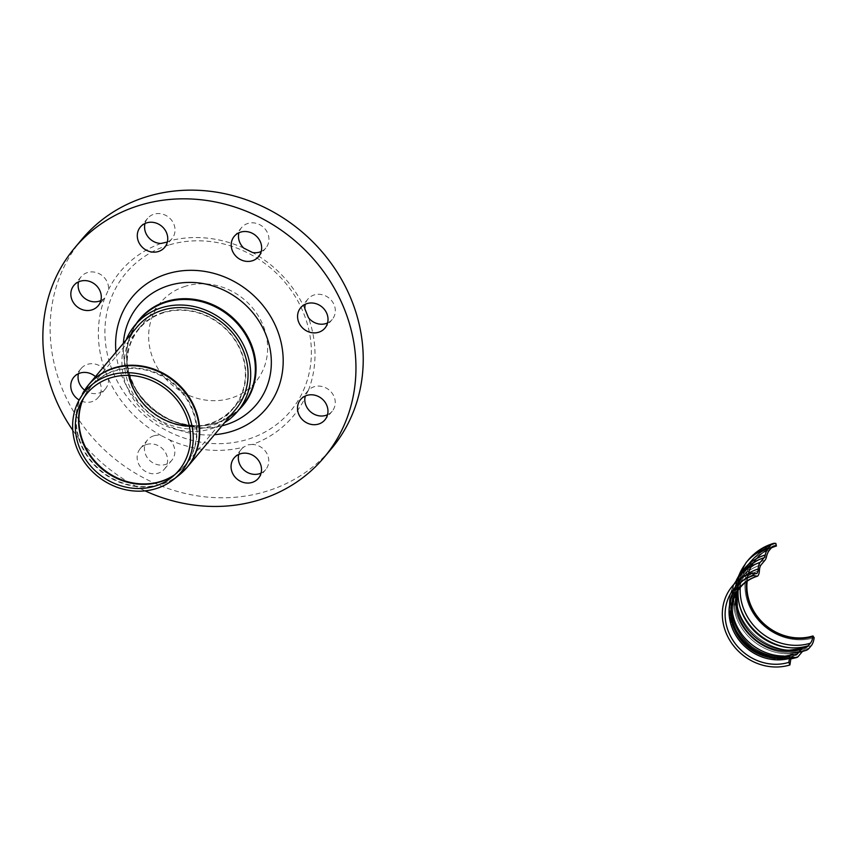<?xml version="1.0" encoding="UTF-8"?>
<svg xmlns="http://www.w3.org/2000/svg" width="857" height="857" viewBox="0 0 857 857"><rect width="100%" height="100%" fill="white"/><g stroke="black" fill="none" stroke-linecap="round" stroke-linejoin="round"><path stroke-width="0.64" stroke-dasharray="4.29 3.21" d="M775.864 543.445A52.127 47.092 -140 0 0 748.697 604.774A52.127 47.092 -140 0 0 814.15 637.747A52.127 47.092 -140 0 1 748.697 604.774A52.127 47.092 -140 0 1 775.864 543.445A52.127 47.092 -140 0 0 748.697 604.774A52.127 47.092 -140 0 0 814.15 637.747A52.127 47.092 -140 0 1 748.697 604.774A52.127 47.092 -140 0 1 775.864 543.445M771.536 547.677A52.823 47.713 -140 0 0 750.464 561.506A52.823 47.713 -140 0 0 749.361 562.878A52.823 47.713 -140 0 0 740.255 587.473A52.823 47.713 -140 0 1 749.361 562.878A52.823 47.713 -140 0 0 740.255 587.473A52.823 47.713 -140 0 1 749.361 562.878A52.823 47.713 -140 0 1 750.464 561.506A52.823 47.713 -140 0 0 749.361 562.878A52.823 47.713 -140 0 1 750.464 561.506L748.322 564.067A52.823 47.713 -140 0 0 738.091 590.387A52.823 47.713 -140 0 1 748.322 564.067A52.823 47.713 -140 0 0 738.091 590.387A52.823 47.713 -140 0 1 748.322 564.067A52.823 47.713 -140 0 1 769.393 550.226A52.823 47.713 -140 0 0 748.322 564.067A52.823 47.713 -140 0 1 769.393 550.226A52.823 47.713 -140 0 0 748.322 564.067C738.284 576.59 734.61 590.773 737.309 606.627C734.61 590.773 738.284 576.59 748.322 564.067L750.464 561.506L748.322 564.067C738.284 576.59 734.61 590.773 737.309 606.627C734.61 590.773 738.284 576.59 748.322 564.067L750.464 561.506A52.823 47.713 -140 0 1 771.536 547.677A52.823 47.713 -140 0 0 750.464 561.506A52.823 47.713 -140 0 1 771.536 547.677M771.375 547.869A49.749 44.939 -140 0 0 747.165 581.153A49.749 44.939 -140 0 1 771.375 547.869A49.749 44.939 -140 0 0 747.165 581.153A49.749 44.939 -140 0 1 771.375 547.869M123.408 343.25A77.023 69.578 -140 0 0 123.258 348.456A77.023 69.578 -140 0 0 135.984 389.71A77.023 69.578 -140 0 0 173.96 421.558A77.023 69.578 -140 0 0 216.81 426.893A77.023 69.578 -140 0 0 221.909 425.833M126.065 340.09A66.996 60.515 -140 0 0 147.415 414.649A66.996 60.515 -140 0 0 224.566 422.662M327.524 414.745A15.844 14.312 -140 0 0 332.162 411.242A15.844 14.312 -140 0 0 332.077 393.138A15.844 14.312 -140 0 0 314.198 386.721A15.844 14.312 -140 0 0 308.434 390.246L305.36 395.988M100.858 300.561A15.844 14.312 -140 0 0 104.929 297.69L98.212 305.735M84.672 390.117A15.844 14.312 -140 0 0 105.422 388.864A15.844 14.312 -140 0 0 108.464 379.008L104.875 370.16A112.685 101.79 -140 0 1 104.929 297.69L108.528 289.548A15.844 14.312 -140 0 0 98.769 273.49A15.844 14.312 -140 0 0 81.201 276.693A15.844 14.312 -140 0 0 78.555 281.867M153.821 435.817A15.844 14.312 -140 0 0 147.5 439.973A15.844 14.312 -140 0 0 150.446 461.12A15.844 14.312 -140 0 0 171.786 460.327A15.844 14.312 -140 0 0 169.536 439.802L160.859 435.42A15.844 14.312 -140 0 0 153.821 435.817M146.547 444.494A15.844 14.312 40 0 1 164.426 450.911A15.844 14.312 40 0 1 164.512 469.015A15.844 14.312 40 0 1 143.173 469.797A15.844 14.312 40 0 1 140.227 448.65A15.844 14.312 40 0 1 146.547 444.494M261.224 251.476A15.844 14.312 -140 0 0 265.863 247.962A15.844 14.312 -140 0 0 262.917 226.816A15.844 14.312 -140 0 0 241.578 227.598A15.844 14.312 -140 0 0 238.921 232.772M81.876 239.328A162.862 147.125 -140 0 0 112.16 456.706A162.862 147.125 -140 0 0 331.488 448.607M308.434 390.246A112.685 101.79 -140 0 0 308.488 317.776M327.588 322.939A15.844 14.312 -140 0 0 332.227 319.436A15.844 14.312 -140 0 0 329.281 298.279A15.844 14.312 -140 0 0 307.942 299.072A15.844 14.312 -140 0 0 305.285 304.246M304.899 308.927A112.685 101.79 -140 0 0 252.504 252.504M243.816 248.134A112.685 101.79 -140 0 0 169.686 240.817A15.844 14.312 -140 0 0 171.946 238.696A15.844 14.312 -140 0 0 169 217.539A15.844 14.312 -140 0 0 147.661 218.331A15.844 14.312 -140 0 0 145.004 223.506M160.987 243.474A112.685 101.79 -140 0 0 108.528 289.548M104.875 370.16A15.844 14.312 -140 0 0 87.457 364.343A15.844 14.312 -140 0 0 81.136 368.499A15.844 14.312 -140 0 0 78.49 373.673M108.464 379.008A112.685 101.79 -140 0 0 160.859 435.42M169.536 439.802A112.685 101.79 -140 0 0 243.677 447.118A15.844 14.312 -140 0 0 241.417 449.239A15.844 14.312 -140 0 0 238.771 454.414M261.074 473.107A15.844 14.312 -140 0 0 265.702 469.604A15.844 14.312 -140 0 0 266.923 453.589A15.844 14.312 -140 0 0 252.376 444.462A112.685 101.79 -140 0 0 304.835 398.387M167.361 242.028L169.686 240.817M95.448 376.609A15.844 14.312 40 0 1 98.148 397.541A15.844 14.312 40 0 1 79.155 399.994M252.376 444.462L247.984 444.794L243.677 447.118M168.69 245.091A107.404 97.023 -140 0 0 145.229 416.095A107.404 97.023 -140 0 0 310.491 365.51A107.404 97.023 -140 0 0 168.69 245.091M72.781 430.246A162.862 147.125 -140 0 0 145.079 490.857M163.569 312.302A61.886 55.909 -140 0 0 138.877 328.51A61.886 55.909 -140 0 0 150.382 411.114A61.886 55.909 -140 0 0 233.725 408.039A61.886 55.909 -140 0 0 233.393 337.358A61.886 55.909 -140 0 0 163.569 312.302M185.412 286.259A61.886 55.909 -140 0 0 160.709 302.467A61.886 55.909 -140 0 0 172.214 385.072A61.886 55.909 -140 0 0 255.557 381.997A61.886 55.909 -140 0 0 255.236 311.316A61.886 55.909 -140 0 0 185.412 286.259M235.546 409.56A64.264 58.051 40 0 1 149 412.763A64.264 58.051 40 0 1 137.056 326.988M128.689 375.377A61.447 55.512 40 0 1 139.209 328.788A61.447 55.512 40 0 1 163.73 312.698A61.447 55.512 40 0 1 233.061 337.572A61.447 55.512 40 0 1 233.393 407.75A61.447 55.512 40 0 1 189.354 426.24M790.915 658.326A46.814 42.293 40 0 1 732.124 628.717A46.814 42.293 40 0 1 756.527 573.644A46.814 42.293 40 0 0 732.124 628.717A46.814 42.293 40 0 0 790.915 658.326A46.814 42.293 40 0 1 732.124 628.717A46.814 42.293 40 0 1 756.527 573.644A46.814 42.293 40 0 0 732.124 628.717A46.814 42.293 40 0 0 790.915 658.326M756.485 573.644A46.664 42.154 -140 0 0 738.156 585.77A46.664 42.154 -140 0 0 738.413 639.054A46.664 42.154 -140 0 0 791.054 657.951A46.664 42.154 -140 0 1 738.413 639.054A46.664 42.154 -140 0 1 738.156 585.77A46.664 42.154 -140 0 0 738.413 639.054A46.664 42.154 -140 0 0 791.054 657.951A46.664 42.154 -140 0 1 738.413 639.054A46.664 42.154 -140 0 1 738.156 585.77C743.051 580.007 749.211 575.958 756.645 573.644C749.211 575.958 743.051 580.007 738.156 585.77C743.051 580.007 749.211 575.958 756.645 573.644C749.211 575.958 743.051 580.007 738.156 585.77A46.664 42.154 -140 0 1 756.485 573.644A46.664 42.154 -140 0 0 738.156 585.77A46.664 42.154 -140 0 1 756.485 573.644M756.206 573.59A46.664 42.154 -140 0 0 738.327 585.577A46.664 42.154 -140 0 0 738.573 638.861A46.664 42.154 -140 0 0 791.215 657.758A46.664 42.154 -140 0 1 738.573 638.861A46.664 42.154 -140 0 1 738.327 585.577A46.664 42.154 -140 0 0 738.573 638.861A46.664 42.154 -140 0 0 791.215 657.758A46.664 42.154 -140 0 1 738.573 638.861A46.664 42.154 -140 0 1 738.327 585.577L738.327 585.577C733.335 591.566 730.518 598.711 729.875 606.981L730.443 617.394C732.617 628.899 738.477 638.754 748.022 646.939C762.173 657.887 776.924 661.25 792.264 657.03C776.924 661.25 762.173 657.887 748.022 646.939C738.477 638.754 732.617 628.899 730.443 617.394L729.875 606.981C730.518 598.711 733.335 591.566 738.327 585.577L738.327 585.577C733.335 591.566 730.518 598.711 729.875 606.981L730.443 617.394C732.617 628.899 738.477 638.754 748.022 646.939C762.173 657.887 776.924 661.25 792.264 657.03C776.924 661.25 762.173 657.887 748.022 646.939C738.477 638.754 732.617 628.899 730.443 617.394L729.875 606.981C730.518 598.711 733.335 591.566 738.327 585.577A46.664 42.154 -140 0 1 756.206 573.59A46.664 42.154 -140 0 0 738.327 585.577A46.664 42.154 -140 0 1 756.206 573.59M744.047 576.547A48.774 44.061 -140 0 0 735.863 632.659A48.774 44.061 -140 0 0 790.99 658.037A48.774 44.061 -140 0 1 735.863 632.659A48.774 44.061 -140 0 1 744.047 576.547A48.774 44.061 -140 0 0 735.863 632.659A48.774 44.061 -140 0 0 790.99 658.037A48.774 44.061 -140 0 1 735.863 632.659A48.774 44.061 -140 0 1 744.047 576.547M739.387 576.086A51.945 46.921 -140 0 0 739.666 635.401A51.945 46.921 -140 0 0 798.263 656.441A51.945 46.921 -140 0 1 739.666 635.401A51.945 46.921 -140 0 1 739.387 576.086A51.945 46.921 -140 0 0 739.666 635.401A51.945 46.921 -140 0 0 798.263 656.441A51.945 46.921 -140 0 1 739.666 635.401A51.945 46.921 -140 0 1 739.387 576.086M743.319 571.405A51.945 46.921 -140 0 0 743.587 630.72A51.945 46.921 -140 0 0 802.195 651.749A51.945 46.921 -140 0 1 743.587 630.72A51.945 46.921 -140 0 1 743.319 571.405A51.945 46.921 -140 0 0 743.587 630.72A51.945 46.921 -140 0 0 802.195 651.749A51.945 46.921 -140 0 1 743.587 630.72A51.945 46.921 -140 0 1 743.319 571.405C735.21 581.282 732.36 593.28 734.76 607.409A52.952 47.831 -140 0 0 788.965 652.841A52.952 47.831 -140 0 0 802.945 651.095A52.952 47.831 -140 0 1 788.965 652.841A52.952 47.831 -140 0 0 802.945 651.095A52.952 47.831 -140 0 1 788.965 652.841L802.581 651.363L788.965 652.841A52.952 47.831 -140 0 1 734.76 607.409A52.952 47.831 -140 0 0 788.965 652.841A52.952 47.831 -140 0 1 734.76 607.409L736.495 579.921L734.76 607.409A52.952 47.831 -140 0 1 738.959 576.611A52.952 47.831 -140 0 0 734.76 607.409A52.952 47.831 -140 0 1 738.959 576.611A52.952 47.831 -140 0 0 734.76 607.409C732.36 593.28 735.21 581.282 743.319 571.405C735.21 581.282 732.36 593.28 734.76 607.409C732.36 593.28 735.21 581.282 743.319 571.405M746.147 562.546A55.459 50.102 -140 0 0 746.608 625.835A55.459 50.102 -140 0 0 809.126 648.213A55.459 50.102 -140 0 1 746.608 625.835A55.459 50.102 -140 0 1 746.147 562.546A55.459 50.102 -140 0 0 746.608 625.835A55.459 50.102 -140 0 0 809.126 648.213A55.459 50.102 -140 0 1 746.608 625.835A55.459 50.102 -140 0 1 746.147 562.546M748.44 559.814A55.459 50.102 -140 0 0 748.729 623.157A55.459 50.102 -140 0 0 811.311 645.61A55.459 50.102 -140 0 1 748.729 623.157A55.459 50.102 -140 0 1 748.44 559.814A55.459 50.102 -140 0 0 748.729 623.157A55.459 50.102 -140 0 0 811.311 645.61A55.459 50.102 -140 0 1 748.729 623.157A55.459 50.102 -140 0 1 748.44 559.814M741.509 586.049A43.975 39.722 40 0 1 757.77 575.979A43.975 39.722 40 0 0 741.509 586.049A43.975 39.722 40 0 1 757.77 575.979A43.975 39.722 40 0 0 741.509 586.049C736.281 591.673 733.292 598.593 732.553 606.799L733.046 616.879C735.06 627.699 740.577 637.019 749.607 644.818C763.105 655.262 777.053 658.487 791.45 654.502C777.053 658.487 763.105 655.262 749.607 644.818C740.577 637.019 735.06 627.699 733.046 616.879L732.553 606.799C733.292 598.593 736.281 591.673 741.509 586.049C736.281 591.673 733.292 598.593 732.553 606.799L733.046 616.879C735.06 627.699 740.577 637.019 749.607 644.818C763.105 655.262 777.053 658.487 791.45 654.502C777.053 658.487 763.105 655.262 749.607 644.818C740.577 637.019 735.06 627.699 733.046 616.879L732.553 606.799C733.292 598.593 736.281 591.673 741.509 586.049M759.42 570.58A46.524 42.025 -140 0 0 735.177 625.31A46.524 42.025 -140 0 0 793.593 654.737A46.524 42.025 -140 0 1 735.177 625.31A46.524 42.025 -140 0 1 759.42 570.58A46.524 42.025 -140 0 0 735.177 625.31A46.524 42.025 -140 0 0 793.593 654.737A46.524 42.025 -140 0 1 735.177 625.31A46.524 42.025 -140 0 1 759.42 570.58M761.08 564.87A49.299 44.532 -140 0 0 741.412 577.779A49.299 44.532 -140 0 0 732.564 613.183A49.299 44.532 -140 0 1 741.412 577.779A49.299 44.532 -140 0 0 732.564 613.183A49.299 44.532 -140 0 1 741.412 577.779C710.378 611.469 753.164 670.688 795.917 655.005C753.164 670.688 710.378 611.469 741.412 577.779C710.378 611.469 753.164 670.688 795.917 655.005C753.164 670.688 710.378 611.469 741.412 577.779A49.299 44.532 -140 0 1 761.08 564.87A49.299 44.532 -140 0 0 741.412 577.779A49.299 44.532 -140 0 1 761.08 564.87M783.652 656.023A49.299 44.532 -140 0 0 794.021 654.909A49.299 44.532 -140 0 1 783.652 656.023A49.299 44.532 -140 0 0 794.021 654.909A49.299 44.532 -140 0 1 783.652 656.023M765.012 560.189A49.299 44.532 -140 0 0 745.344 573.097A49.299 44.532 -140 0 0 745.236 573.215A49.299 44.532 -140 0 0 736.195 593.644A49.299 44.532 -140 0 1 745.236 573.215A49.299 44.532 -140 0 0 736.195 593.644A49.299 44.532 -140 0 1 745.236 573.215L736.924 592.305L745.236 573.215A49.299 44.532 -140 0 1 745.344 573.097A49.299 44.532 -140 0 0 745.236 573.215A49.299 44.532 -140 0 1 745.344 573.097L741.412 577.779L745.344 573.097A49.299 44.532 -140 0 1 765.012 560.189A49.299 44.532 -140 0 0 745.344 573.097A49.299 44.532 -140 0 1 765.012 560.189M766.447 556.921A50.456 45.582 -140 0 0 737.309 606.627A50.456 45.582 -140 0 1 766.447 556.921A50.456 45.582 -140 0 0 737.309 606.627A50.456 45.582 -140 0 1 766.447 556.921M789.286 650.206A50.456 45.582 -140 0 0 803.512 648.192A50.456 45.582 -140 0 1 789.286 650.206A50.456 45.582 -140 0 0 803.512 648.192A50.456 45.582 -140 0 1 789.286 650.206L805.077 647.946L789.286 650.206M771.729 547.441A50.199 45.346 -140 0 0 746.426 581.689A50.199 45.346 -140 0 1 771.729 547.441A50.199 45.346 -140 0 0 746.426 581.689A50.199 45.346 -140 0 1 771.729 547.441M173.96 421.558L170.95 420.284C199.585 430.739 223.366 425.908 242.285 405.779A66.996 60.515 40 0 1 152.064 409.11A66.996 60.515 40 0 1 139.605 319.693C123.087 341.825 122.476 366.089 137.763 392.463A67.307 60.793 -140 0 0 170.95 420.284A67.307 60.793 -140 0 0 238.942 409.764M136.263 323.678A67.307 60.793 -140 0 0 137.763 392.463L135.984 389.71M115.974 352.131A87.168 78.748 -140 0 0 214.464 434.703M85.336 389.142A64.264 58.051 -140 0 0 80.869 443.401A64.264 58.051 -140 0 0 183.366 471.329M179.092 475.099A64.211 57.997 40 0 1 80.558 443.819A64.211 57.997 40 0 1 82.368 394.006M83.59 398.055A61.447 55.512 40 0 1 90.906 386.411A61.447 55.512 40 0 1 115.427 370.32A61.447 55.512 40 0 1 184.748 395.195A61.447 55.512 40 0 1 185.08 465.372A61.447 55.512 40 0 1 174.892 474.607M174.335 475.11A61.383 55.448 -140 0 0 177.238 472.989A61.383 55.448 -140 0 0 187.415 400.423A61.383 55.448 -140 0 0 115.02 370.877A61.383 55.448 -140 0 0 84.768 395.463A61.383 55.448 -140 0 0 83.183 398.687M733.731 584.592L728.761 612.144L739.602 638.529L762.559 655.873L790.818 658.937L762.559 655.873L739.602 638.529L728.761 612.144L733.731 584.592L728.761 612.144L739.602 638.529L762.559 655.873L790.818 658.937L762.559 655.873L739.602 638.529L728.761 612.144L733.731 584.592M803.502 650.838L788.965 652.841L803.502 650.838M773.86 545.984C763.93 549.091 755.767 554.715 749.361 562.878C755.767 554.715 763.93 549.091 773.86 545.984C763.93 549.091 755.767 554.715 749.361 562.878C755.767 554.715 763.93 549.091 773.86 545.984M307.952 390.781L300.593 399.555M332.162 411.242L324.878 419.919M81.201 276.693L73.927 285.37M164.512 469.015L171.786 460.327M140.227 448.65L147.5 439.973M258.578 256.639L265.863 247.962M234.293 236.286L241.578 227.598M147.661 218.331L140.377 227.009M171.946 238.696L164.662 247.373M81.136 368.499L73.863 377.176M105.422 388.864L98.148 397.541M241.417 449.239L234.143 457.917M265.702 469.604L258.428 478.281M307.942 299.072L300.657 307.749M332.227 319.436L324.942 328.113M123.258 348.456C123.472 363.432 128.025 377.594 136.927 390.931C149.547 408.928 166.344 420.562 187.297 425.822C197.324 428.146 207.169 428.5 216.81 426.893M160.709 302.467L138.877 328.51M255.557 381.997L233.725 408.039M139.209 328.788L90.906 386.411L81.394 401.74M171.646 477.403L185.08 465.372L233.393 407.75"/><path stroke-width="1.29" d="M811.311 645.61A34.334 12.705 73 0 0 814.15 637.747L812.961 635.958L812.854 636.708A29.245 10.82 -107 0 1 810.336 643.221L808.194 645.782A41.779 15.458 -107 0 1 805.077 647.946A41.779 15.458 -107 0 1 803.512 648.192A20.45 7.563 73 0 0 802.741 648.321A20.45 7.563 73 0 0 801.22 649.36L797.299 654.052A18.49 6.835 -107 0 1 795.917 655.005A18.49 6.835 -107 0 1 793.593 654.737A17.086 6.32 73 0 0 791.45 654.502A17.086 6.32 73 0 0 790.068 655.519A4.403 1.628 73 0 0 789.736 656.43L788.847 662.354L789.918 664.968L790.915 658.326A1.757 0.653 -107 0 1 791.054 657.951L791.215 657.758A14.087 5.206 -107 0 1 792.264 657.03A14.087 5.206 -107 0 1 794.032 657.233A21.125 7.82 73 0 0 796.689 657.533A21.125 7.82 73 0 0 798.263 656.441L802.195 651.749A17.611 6.513 -107 0 1 803.502 650.838A17.611 6.513 -107 0 1 804.177 650.731A44.018 16.283 73 0 0 805.859 650.463A44.018 16.283 73 0 0 809.126 648.213L811.311 645.61A34.334 12.705 73 0 0 814.15 637.747L812.961 635.958L812.854 636.708A29.245 10.82 -107 0 1 810.336 643.221L808.194 645.782A41.779 15.458 -107 0 1 805.077 647.946A41.779 15.458 -107 0 1 803.512 648.192A20.45 7.563 73 0 0 802.741 648.321A20.45 7.563 73 0 0 801.22 649.36L797.299 654.052A18.49 6.835 -107 0 1 795.917 655.005A18.49 6.835 -107 0 1 793.593 654.737A17.086 6.32 73 0 0 791.45 654.502A17.086 6.32 73 0 0 790.068 655.519A4.403 1.628 73 0 0 789.736 656.43L788.847 662.354L789.918 664.968L790.915 658.326A1.757 0.653 -107 0 1 791.054 657.951L791.215 657.758A14.087 5.206 -107 0 1 792.264 657.03A14.087 5.206 -107 0 1 794.032 657.233A21.125 7.82 73 0 0 796.689 657.533A21.125 7.82 73 0 0 798.263 656.441L802.195 651.749A17.611 6.513 -107 0 1 803.502 650.838A17.611 6.513 -107 0 1 804.177 650.731A44.018 16.283 73 0 0 805.859 650.463A44.018 16.283 73 0 0 809.126 648.213L811.311 645.61A34.334 12.705 73 0 0 814.15 637.747L812.961 635.958L812.854 636.708A29.245 10.82 -107 0 1 810.336 643.221L808.194 645.782A41.779 15.458 -107 0 1 805.077 647.946A41.779 15.458 -107 0 1 803.512 648.192A20.45 7.563 73 0 0 802.741 648.321A20.45 7.563 73 0 0 801.22 649.36L797.299 654.052A18.49 6.835 -107 0 1 795.917 655.005A18.49 6.835 -107 0 1 793.593 654.737A17.086 6.32 73 0 0 791.45 654.502A17.086 6.32 73 0 0 790.068 655.519A4.403 1.628 73 0 0 789.736 656.43L788.847 662.354L789.918 664.968L790.915 658.326A1.757 0.653 -107 0 1 791.054 657.951L791.215 657.758A14.087 5.206 -107 0 1 792.264 657.03A14.087 5.206 -107 0 1 794.032 657.233A21.125 7.82 73 0 0 796.689 657.533A21.125 7.82 73 0 0 798.263 656.441L802.195 651.749A17.611 6.513 -107 0 1 803.502 650.838A17.611 6.513 -107 0 1 804.177 650.731A44.018 16.283 73 0 0 805.859 650.463A44.018 16.283 73 0 0 809.126 648.213L811.311 645.61A34.334 12.705 73 0 0 814.15 637.747L812.961 635.958L812.854 636.708A29.245 10.82 -107 0 1 810.336 643.221L808.194 645.782A41.779 15.458 -107 0 1 805.077 647.946A41.779 15.458 -107 0 1 803.512 648.192A20.45 7.563 73 0 0 802.741 648.321A20.45 7.563 73 0 0 801.22 649.36L797.299 654.052A18.49 6.835 -107 0 1 795.917 655.005A18.49 6.835 -107 0 1 793.593 654.737A17.086 6.32 73 0 0 791.45 654.502A17.086 6.32 73 0 0 790.068 655.519A4.403 1.628 73 0 0 789.736 656.43L788.847 662.354L789.918 664.968L790.915 658.326A1.757 0.653 -107 0 1 791.054 657.951L791.215 657.758A14.087 5.206 -107 0 1 792.264 657.03A14.087 5.206 -107 0 1 794.032 657.233A21.125 7.82 73 0 0 796.689 657.533A21.125 7.82 73 0 0 798.263 656.441L802.195 651.749A17.611 6.513 -107 0 1 803.502 650.838A17.611 6.513 -107 0 1 804.177 650.731A44.018 16.283 73 0 0 805.859 650.463A44.018 16.283 73 0 0 809.126 648.213L811.311 645.61M775.864 543.445A34.334 12.705 73 0 0 773.132 543.509A34.334 12.705 73 0 0 770.572 545.288L768.386 547.891A44.018 16.283 73 0 0 765.29 554.961A17.611 6.513 -107 0 1 764.037 557.8L760.116 562.481A21.125 7.82 73 0 0 758.209 569.005A14.087 5.206 -107 0 1 756.945 573.354L756.785 573.547A1.757 0.653 -107 0 1 756.645 573.644A1.757 0.653 -107 0 1 756.527 573.644L752.542 572.937L753.614 575.561L757.159 576.193A4.403 1.628 73 0 0 757.47 576.172A4.403 1.628 73 0 0 757.77 575.979A17.086 6.32 73 0 0 759.42 570.58A18.49 6.835 -107 0 1 761.08 564.87L765.012 560.189A20.45 7.563 73 0 0 766.447 556.921A41.779 15.458 -107 0 1 769.393 550.226L771.536 547.677A29.245 10.82 -107 0 1 773.86 545.984A29.245 10.82 -107 0 1 775.981 545.898L775.864 543.445A34.334 12.705 73 0 0 773.132 543.509A34.334 12.705 73 0 0 770.572 545.288L768.386 547.891A44.018 16.283 73 0 0 765.29 554.961A17.611 6.513 -107 0 1 764.037 557.8L760.116 562.481A21.125 7.82 73 0 0 758.209 569.005A14.087 5.206 -107 0 1 756.945 573.354L756.785 573.547A1.757 0.653 -107 0 1 756.645 573.644A1.757 0.653 -107 0 1 756.527 573.644L752.542 572.937A50.874 45.957 -140 0 0 726.029 632.787A50.874 45.957 -140 0 0 789.918 664.968A50.874 45.957 -140 0 1 726.029 632.787A50.874 45.957 -140 0 1 752.542 572.937L753.614 575.561A47.981 43.343 -140 0 0 728.611 632.005A47.981 43.343 -140 0 0 788.847 662.354A47.981 43.343 -140 0 1 728.611 632.005A47.981 43.343 -140 0 1 753.614 575.561L757.159 576.193A4.403 1.628 73 0 0 757.47 576.172A4.403 1.628 73 0 0 757.77 575.979A17.086 6.32 73 0 0 759.42 570.58A18.49 6.835 -107 0 1 761.08 564.87L765.012 560.189A20.45 7.563 73 0 0 766.447 556.921A41.779 15.458 -107 0 1 769.393 550.226L771.536 547.677A29.245 10.82 -107 0 1 773.86 545.984A29.245 10.82 -107 0 1 775.981 545.898L776.421 545.984A49.749 44.939 -140 0 0 771.375 547.869A49.749 44.939 -140 0 1 776.421 545.984L775.864 543.445A34.334 12.705 73 0 0 773.132 543.509A34.334 12.705 73 0 0 770.572 545.288L768.386 547.891A44.018 16.283 73 0 0 765.29 554.961A17.611 6.513 -107 0 1 764.037 557.8L760.116 562.481A21.125 7.82 73 0 0 758.209 569.005A14.087 5.206 -107 0 1 756.945 573.354L756.785 573.547A1.757 0.653 -107 0 1 756.645 573.644A1.757 0.653 -107 0 1 756.527 573.644L752.542 572.937L753.614 575.561L757.159 576.193A4.403 1.628 73 0 0 757.47 576.172A4.403 1.628 73 0 0 757.77 575.979A17.086 6.32 73 0 0 759.42 570.58A18.49 6.835 -107 0 1 761.08 564.87L765.012 560.189A20.45 7.563 73 0 0 766.447 556.921A41.779 15.458 -107 0 1 769.393 550.226L771.536 547.677A29.245 10.82 -107 0 1 773.86 545.984A29.245 10.82 -107 0 1 775.981 545.898L775.864 543.445A34.334 12.705 73 0 0 773.132 543.509A34.334 12.705 73 0 0 770.572 545.288L768.386 547.891A44.018 16.283 73 0 0 765.29 554.961A17.611 6.513 -107 0 1 764.037 557.8L760.116 562.481A21.125 7.82 73 0 0 758.209 569.005A14.087 5.206 -107 0 1 756.945 573.354L756.785 573.547A1.757 0.653 -107 0 1 756.645 573.644A1.757 0.653 -107 0 1 756.527 573.644L752.542 572.937A50.874 45.957 -140 0 0 726.029 632.787A50.874 45.957 -140 0 0 789.918 664.968A50.874 45.957 -140 0 1 726.029 632.787A50.874 45.957 -140 0 1 752.542 572.937L753.614 575.561A47.981 43.343 -140 0 0 728.611 632.005A47.981 43.343 -140 0 0 788.847 662.354A47.981 43.343 -140 0 1 728.611 632.005A47.981 43.343 -140 0 1 753.614 575.561L757.159 576.193A4.403 1.628 73 0 0 757.47 576.172A4.403 1.628 73 0 0 757.77 575.979A17.086 6.32 73 0 0 759.42 570.58A18.49 6.835 -107 0 1 761.08 564.87L765.012 560.189A20.45 7.563 73 0 0 766.447 556.921A41.779 15.458 -107 0 1 769.393 550.226L771.536 547.677A29.245 10.82 -107 0 1 773.86 545.984A29.245 10.82 -107 0 1 775.981 545.898L776.421 545.984A49.749 44.939 -140 0 0 771.375 547.869A49.749 44.939 -140 0 1 776.421 545.984L775.864 543.445M740.255 587.473A52.823 47.713 -140 0 0 810.336 643.221A52.823 47.713 -140 0 1 740.255 587.473A52.823 47.713 -140 0 0 810.336 643.221A52.823 47.713 -140 0 1 740.255 587.473M747.165 581.153A49.749 44.939 -140 0 0 812.961 635.958A49.749 44.939 -140 0 1 747.165 581.153A49.749 44.939 -140 0 0 812.961 635.958A49.749 44.939 -140 0 1 747.165 581.153M221.909 425.833A77.023 69.578 -140 0 0 265.724 334.209A77.023 69.578 -140 0 0 169.011 285.488A77.023 69.578 -140 0 0 123.408 343.25M224.566 422.662A66.996 60.515 -140 0 0 237.635 411.317A66.996 60.515 -140 0 0 237.282 334.808A66.996 60.515 -140 0 0 161.694 307.684A66.996 60.515 -140 0 0 134.967 325.232A66.996 60.515 -140 0 0 126.065 340.09M305.36 395.988L304.835 398.387A15.844 14.312 -140 0 0 311.83 412.817A15.844 14.312 -140 0 0 327.524 414.745M306.913 395.409A15.844 14.312 40 0 1 324.792 401.826A15.844 14.312 40 0 1 324.878 419.919A15.844 14.312 40 0 1 303.539 420.712A15.844 14.312 40 0 1 300.593 399.555A15.844 14.312 40 0 1 306.913 395.409M78.555 281.867A15.844 14.312 -140 0 0 83.418 297.197A15.844 14.312 -140 0 0 99.166 301.203A15.844 14.312 -140 0 0 100.858 300.561M91.881 309.891A15.844 14.312 40 0 1 74.002 303.474A15.844 14.312 40 0 1 73.927 285.37A15.844 14.312 40 0 1 95.266 284.588A15.844 14.312 40 0 1 98.212 305.735A15.844 14.312 40 0 1 91.881 309.891M238.921 232.772A15.844 14.312 -140 0 0 243.816 248.134L252.504 252.504A15.844 14.312 -140 0 0 259.532 252.119A15.844 14.312 -140 0 0 261.224 251.476M252.258 260.796A15.844 14.312 40 0 1 234.379 254.379A15.844 14.312 40 0 1 234.293 236.286A15.844 14.312 40 0 1 255.632 235.493A15.844 14.312 40 0 1 258.578 256.639A15.844 14.312 40 0 1 252.258 260.796M145.079 490.857A162.862 147.125 -140 0 0 324.203 457.284L331.488 448.607A162.862 147.125 -140 0 0 330.62 262.606A162.862 147.125 -140 0 0 146.868 196.66A162.862 147.125 -140 0 0 81.876 239.328L74.602 248.005A162.862 147.125 -140 0 0 72.781 430.246M305.285 304.246A15.844 14.312 -140 0 0 304.899 308.927L308.488 317.776A15.844 14.312 -140 0 0 325.896 323.582A15.844 14.312 -140 0 0 327.588 322.939M145.004 223.506A15.844 14.312 -140 0 0 160.987 243.474L167.361 242.028M78.49 373.673A15.844 14.312 -140 0 0 84.672 390.117M238.771 454.414A15.844 14.312 -140 0 0 244.363 470.386A15.844 14.312 -140 0 0 261.074 473.107M158.341 251.53A15.844 14.312 40 0 1 140.462 245.113A15.844 14.312 40 0 1 140.377 227.009A15.844 14.312 40 0 1 161.716 226.227A15.844 14.312 40 0 1 164.662 247.373A15.844 14.312 40 0 1 158.341 251.53M79.155 399.994A15.844 14.312 40 0 1 73.863 377.176A15.844 14.312 40 0 1 80.183 373.031A15.844 14.312 40 0 1 95.448 376.609M240.463 453.771A15.844 14.312 40 0 1 258.343 460.188A15.844 14.312 40 0 1 258.428 478.281A15.844 14.312 40 0 1 237.089 479.074A15.844 14.312 40 0 1 234.143 457.917A15.844 14.312 40 0 1 240.463 453.771M318.622 332.27A15.844 14.312 40 0 1 300.743 325.853A15.844 14.312 40 0 1 300.657 307.749A15.844 14.312 40 0 1 321.996 306.967A15.844 14.312 40 0 1 324.942 328.113A15.844 14.312 40 0 1 318.622 332.27M324.203 457.284A162.862 147.125 -140 0 0 323.346 271.283A162.862 147.125 -140 0 0 139.584 205.348A162.862 147.125 -140 0 0 74.602 248.005M109.889 375.205A62.722 56.658 40 0 1 183.859 405.382A62.722 56.658 40 0 1 173.468 479.545A62.722 56.658 40 0 1 96.52 475.356A62.722 56.658 40 0 1 78.973 400.326A62.722 56.658 40 0 1 109.889 375.205M78.973 400.326L88.71 384.643L137.056 326.988A64.264 58.051 40 0 1 162.701 310.148A64.264 58.051 40 0 1 235.204 336.169A64.264 58.051 40 0 1 235.546 409.56L187.212 467.215A64.264 58.051 -140 0 0 186.869 393.824A64.264 58.051 -140 0 0 114.356 367.803A64.264 58.051 -140 0 0 88.71 384.643A64.264 58.051 -140 0 0 85.336 389.142M189.354 426.24A61.447 55.512 40 0 1 128.689 375.377M110.928 377.755A59.904 54.12 40 0 1 181.577 406.572A59.904 54.12 40 0 1 171.646 477.403A59.904 54.12 40 0 1 98.159 473.407A59.904 54.12 40 0 1 81.394 401.74A59.904 54.12 40 0 1 110.928 377.755M756.945 573.354A46.664 42.154 -140 0 0 756.206 573.59A46.664 42.154 -140 0 1 756.945 573.354A46.664 42.154 -140 0 0 756.206 573.59A46.664 42.154 -140 0 1 756.945 573.354M758.209 569.005A48.774 44.061 -140 0 0 744.047 576.547A48.774 44.061 -140 0 1 758.209 569.005A48.774 44.061 -140 0 0 744.047 576.547A48.774 44.061 -140 0 1 758.209 569.005M790.99 658.037A48.774 44.061 -140 0 0 794.032 657.233A48.774 44.061 -140 0 1 790.99 658.037A48.774 44.061 -140 0 0 794.032 657.233A48.774 44.061 -140 0 1 790.99 658.037M760.116 562.481A51.945 46.921 -140 0 0 739.387 576.086L733.731 584.592L739.387 576.086A51.945 46.921 -140 0 1 760.116 562.481A51.945 46.921 -140 0 0 739.387 576.086A51.945 46.921 -140 0 1 760.116 562.481M764.037 557.8A51.945 46.921 -140 0 0 743.319 571.405L739.387 576.086L743.319 571.405A51.945 46.921 -140 0 1 764.037 557.8A51.945 46.921 -140 0 0 743.319 571.405A51.945 46.921 -140 0 1 764.037 557.8M765.29 554.961A52.952 47.831 -140 0 0 738.959 576.611A52.952 47.831 -140 0 1 765.29 554.961A52.952 47.831 -140 0 0 738.959 576.611A52.952 47.831 -140 0 1 765.29 554.961M802.945 651.095A52.952 47.831 -140 0 0 804.177 650.731A52.952 47.831 -140 0 1 802.945 651.095A52.952 47.831 -140 0 0 804.177 650.731A52.952 47.831 -140 0 1 802.945 651.095M768.386 547.891A55.459 50.102 -140 0 0 746.254 562.417A55.459 50.102 -140 0 0 746.147 562.546A55.459 50.102 -140 0 1 746.254 562.417A55.459 50.102 -140 0 0 746.147 562.546A55.459 50.102 -140 0 1 746.254 562.417A55.459 50.102 -140 0 1 768.386 547.891A55.459 50.102 -140 0 0 746.254 562.417A55.459 50.102 -140 0 1 768.386 547.891M770.572 545.288A55.459 50.102 -140 0 0 748.44 559.814L746.254 562.417L748.44 559.814C755.081 552.004 763.308 546.562 773.132 543.509C763.308 546.562 755.081 552.004 748.44 559.814L746.254 562.417L748.44 559.814C755.081 552.004 763.308 546.562 773.132 543.509C763.308 546.562 755.081 552.004 748.44 559.814A55.459 50.102 -140 0 1 770.572 545.288A55.459 50.102 -140 0 0 748.44 559.814A55.459 50.102 -140 0 1 770.572 545.288M757.159 576.193A44.36 40.065 -140 0 0 734.042 628.374A44.36 40.065 -140 0 0 789.736 656.43A44.36 40.065 -140 0 1 734.042 628.374A44.36 40.065 -140 0 1 757.159 576.193A44.36 40.065 -140 0 0 734.042 628.374A44.36 40.065 -140 0 0 789.736 656.43A44.36 40.065 -140 0 1 734.042 628.374A44.36 40.065 -140 0 1 757.159 576.193M790.068 655.519A43.975 39.722 40 0 1 739.837 636.847A43.975 39.722 40 0 1 741.509 586.049A43.975 39.722 40 0 0 739.837 636.847A43.975 39.722 40 0 0 790.068 655.519A43.975 39.722 40 0 1 739.837 636.847A43.975 39.722 40 0 1 741.509 586.049A43.975 39.722 40 0 0 739.837 636.847A43.975 39.722 40 0 0 790.068 655.519M732.564 613.183A49.299 44.532 -140 0 0 783.652 656.023A49.299 44.532 -140 0 1 732.564 613.183A49.299 44.532 -140 0 0 783.652 656.023A49.299 44.532 -140 0 1 732.564 613.183M794.021 654.909A49.299 44.532 -140 0 0 797.299 654.052A49.299 44.532 -140 0 1 794.021 654.909A49.299 44.532 -140 0 0 797.299 654.052A49.299 44.532 -140 0 1 794.021 654.909M736.195 593.644A49.299 44.532 -140 0 0 754.053 638.519A49.299 44.532 -140 0 0 801.22 649.36A49.299 44.532 -140 0 1 754.053 638.519A49.299 44.532 -140 0 1 736.195 593.644A49.299 44.532 -140 0 0 754.053 638.519A49.299 44.532 -140 0 0 801.22 649.36A49.299 44.532 -140 0 1 754.053 638.519A49.299 44.532 -140 0 1 736.195 593.644M737.309 606.627A50.456 45.582 -140 0 0 789.286 650.206A50.456 45.582 -140 0 1 737.309 606.627A50.456 45.582 -140 0 0 789.286 650.206A50.456 45.582 -140 0 1 737.309 606.627L736.924 592.305L737.309 606.627M738.091 590.387A52.823 47.713 -140 0 0 808.194 645.782A52.823 47.713 -140 0 1 738.091 590.387A52.823 47.713 -140 0 0 808.194 645.782A52.823 47.713 -140 0 1 738.091 590.387M775.981 545.898A50.199 45.346 -140 0 0 771.729 547.441A50.199 45.346 -140 0 1 775.981 545.898A50.199 45.346 -140 0 0 771.729 547.441A50.199 45.346 -140 0 1 775.981 545.898M746.426 581.689A50.199 45.346 -140 0 0 812.854 636.708A50.199 45.346 -140 0 1 746.426 581.689A50.199 45.346 -140 0 0 812.854 636.708A50.199 45.346 -140 0 1 746.426 581.689M238.942 409.764A67.307 60.793 -140 0 0 251.133 343.957A67.307 60.793 -140 0 0 166.622 301.385A67.307 60.793 -140 0 0 136.263 323.678M134.967 325.232L139.605 319.693A66.996 60.515 40 0 1 166.344 302.146A66.996 60.515 40 0 1 250.458 344.514A66.996 60.515 40 0 1 242.285 405.779L237.635 411.317M214.464 434.703A87.168 78.748 -140 0 0 276.843 328.938A87.168 78.748 -140 0 0 179.252 271.155A87.168 78.748 -140 0 0 115.974 352.131M183.366 471.329A64.264 58.051 -140 0 0 187.212 467.215L179.092 475.099A64.211 57.997 40 0 0 189.74 399.191A64.211 57.997 40 0 0 114.013 368.285A64.211 57.997 40 0 0 82.368 394.006M174.892 474.607A61.447 55.512 40 0 1 83.397 442.608A61.447 55.512 40 0 1 83.59 398.055M83.183 398.687A61.383 55.448 -140 0 0 83.043 443.09A61.383 55.448 -140 0 0 174.335 475.11M790.818 658.937L796.689 657.533L790.818 658.937M736.495 579.921L746.147 562.546L736.495 579.921M802.581 651.363L805.859 650.463L802.581 651.363M757.47 576.172C751.182 578.132 745.869 581.421 741.509 586.049C745.869 581.421 751.182 578.132 757.47 576.172C751.182 578.132 745.869 581.421 741.509 586.049C745.869 581.421 751.182 578.132 757.47 576.172M802.741 648.321L789.286 650.206L802.741 648.321M173.468 479.545L179.092 475.099"/></g></svg>
